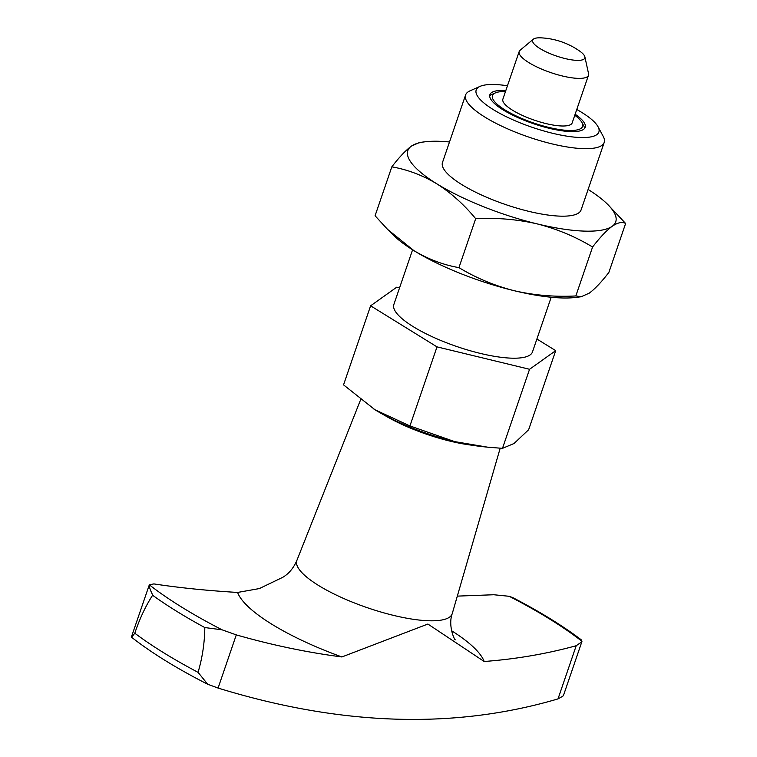 <?xml version="1.0" encoding="UTF-8"?>
<svg xmlns="http://www.w3.org/2000/svg" width="757" height="757" viewBox="0 0 757 757"><rect width="100%" height="100%" fill="white"/><g stroke="black" fill="none" stroke-linecap="round" stroke-linejoin="round"><path stroke-width="1.14" d="M536.893 339.013L555.714 350.642L528.641 429.721L514.031 443.507L502.478 448.352L487.546 447.16L454.673 441.615A86.989 23.013 18.9 0 0 483.042 446.696L487.546 447.16M555.714 350.642L529.55 369.284L502.478 448.352M375.207 409.878A86.989 23.013 18.9 0 0 454.673 441.615L409.934 425.936L375.207 409.878A86.989 23.013 18.9 0 1 374.847 409.651L375.207 409.878M373.854 409.026A86.989 23.013 18.9 0 0 374.847 409.651L343.546 384.878L370.618 305.809L437.007 346.867L409.934 425.936M449.507 141.985A109.879 29.069 18.9 0 0 424.791 141.824L419.52 142.486L411.411 146.11C405.695 150.369 399.166 157.276 391.823 166.843L375.075 215.764L387.603 229.418L413.937 250.652C428.415 259.282 443.413 264.941 458.931 267.628C476.011 277.961 494.472 285.673 514.315 290.735A109.879 29.069 18.9 0 0 575.907 297.416L581.168 296.753L575.831 295.949C554.786 297.056 534.281 295.325 514.315 290.735A109.879 29.069 18.9 0 1 413.937 250.652A109.879 29.069 18.9 0 1 392.959 234.784L387.603 229.418M424.791 141.824A109.879 29.069 18.9 0 0 411.411 146.11A109.879 29.069 18.9 0 0 436.817 183.819C451.115 192.978 464.069 204.598 475.68 218.697C496.734 217.59 517.239 219.322 537.196 223.902C557.048 228.974 575.509 236.676 592.58 247.019C599.941 237.443 606.471 230.535 612.167 226.296C617.721 222.52 622.207 221.583 625.623 223.476L608.874 272.406C601.512 281.983 594.983 288.89 589.287 293.129L581.168 296.753M529.55 369.284L437.007 346.867M370.618 305.809L396.772 287.168L399.564 287.849M412.584 249.81L393.858 304.494A73.249 19.379 18.9 0 0 456.887 346.555A73.249 19.379 18.9 0 0 532.464 351.958L551.191 297.264M475.68 218.697L458.931 267.628M592.58 247.019L575.831 295.949M391.823 166.843C407.54 169.596 422.538 175.255 436.817 183.819A109.879 29.069 18.9 0 0 537.196 223.902A109.879 29.069 18.9 0 0 612.167 226.296A109.879 29.069 18.9 0 0 607.729 204.456L625.623 223.476M607.729 204.456A109.879 29.069 18.9 0 0 588.104 189.439M507.464 85.768A64.828 17.146 18.9 0 0 494.681 84.519A64.828 17.146 18.9 0 0 480.07 86.374L469.974 90.859A73.249 19.379 18.9 0 0 465.593 94.975L442.485 162.481A73.249 19.379 18.9 0 0 505.515 204.532A73.249 19.379 18.9 0 0 581.092 209.935L604.2 142.43A73.249 19.379 18.9 0 0 603.263 136.487L598.039 126.76A64.828 17.146 18.9 0 0 576.768 109.491M465.593 94.975A73.249 19.379 18.9 0 0 528.623 137.036A73.249 19.379 18.9 0 0 604.2 142.43M457.323 596.119L493.791 594.747L509.196 596.289L513.047 597.746C540.309 611.94 563.151 626.048 581.575 640.062L581.84 641.804L563.851 694.339L562.867 696.185L558.004 698.9L576.209 645.721L581.84 641.804M131.746 637.034L134.803 633.221C139.581 618.904 145.514 606.253 152.602 595.257L152.838 595.276C150.321 590.337 149.148 586.855 149.318 584.82L131.377 637.101C151.362 652.789 176.797 668.497 207.692 684.243L218.082 688.066C341.076 725.878 454.38 729.483 558.004 698.9M282.654 577.373L259.367 588.567L237.594 592.447C207.238 590.63 179.324 587.782 153.87 583.912L149.318 584.82A269.407 71.262 -161.1 0 0 222.094 629.824L236.288 634.886C272 645.096 307.21 652.449 341.909 656.953L427.885 624.042L484.168 661.495C515.962 659.11 546.649 653.849 576.209 645.721M472.425 445.258A73.467 19.436 -161.1 0 1 384.121 415.025M489.694 96.035A50.359 13.323 -161.1 0 1 492.041 94.379L495.333 92.912A47.615 12.595 -161.1 0 1 505.487 91.54M574.79 115.263A47.615 12.595 -161.1 0 1 581.972 122.577L583.675 125.757A50.359 13.323 -161.1 0 1 584.508 128.501M581.972 122.577A47.615 12.595 -161.1 0 1 568.999 130.478A47.615 12.595 -161.1 0 1 512.565 114.184A47.615 12.595 -161.1 0 1 495.333 92.912M584.868 56.832L588.549 73.656A36.629 9.69 -161.1 0 1 588.482 75.265L572.178 122.88A36.629 9.69 -161.1 0 1 561.741 125.984A36.629 9.69 -161.1 0 1 522.529 115.48A36.629 9.69 -161.1 0 1 502.875 99.148L519.179 51.533A36.629 9.69 -161.1 0 1 520.116 50.227L533.344 39.184A27.583 7.296 -161.1 0 1 541.075 37.85A73.249 73.249 0 0 1 579.578 51.031A27.583 7.296 -161.1 0 1 584.868 56.832A27.583 7.296 -161.1 0 1 576.957 60.371A27.583 7.296 -161.1 0 1 545.589 51.599A27.583 7.296 -161.1 0 1 533.344 39.184M588.482 75.265A36.629 9.69 -161.1 0 1 578.045 78.368A36.629 9.69 -161.1 0 1 538.833 67.865A36.629 9.69 -161.1 0 1 519.179 51.533M207.692 684.243L198.06 672.339C202.374 657.738 204.627 642.807 204.816 627.553A274.696 72.663 -161.1 0 1 152.602 595.257M222.094 629.824L204.816 627.553M480.07 86.374A64.828 17.146 18.9 0 0 531.972 127.242A64.828 17.146 18.9 0 0 598.039 126.76M505.837 90.499A50.359 13.323 18.9 0 0 504.247 90.433A50.359 13.323 18.9 0 0 489.883 94.701A50.359 13.323 18.9 0 0 533.212 123.618A50.359 13.323 18.9 0 0 585.18 127.327A50.359 13.323 18.9 0 0 575.14 114.231M509.196 596.289A269.407 71.262 -161.1 0 1 581.972 641.302M218.082 688.066L236.288 634.886M341.909 656.953A130.743 34.585 -161.1 0 1 237.594 592.447M451.56 630.723A130.743 34.585 -161.1 0 1 484.168 661.495M500.178 448.21L452.27 613.539A82.116 21.726 -161.1 0 1 428.774 620.768A82.116 21.726 -161.1 0 1 340.413 597.008A82.116 21.726 -161.1 0 1 296.905 560.35C293.536 568.129 288.786 573.806 282.654 577.383M198.06 672.339A273.324 72.303 -161.1 0 1 134.803 633.221M360.625 399.696L296.905 560.35M452.27 613.539C447.747 625.717 454.711 640.498 455.288 639.816"/></g></svg>
